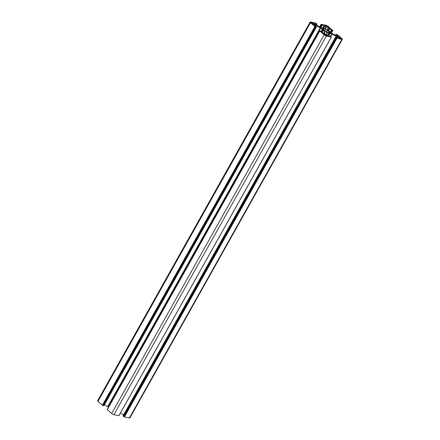 <?xml version="1.0" encoding="UTF-8"?>
<svg xmlns="http://www.w3.org/2000/svg" width="440" height="440" viewBox="0 0 440 440"><rect width="100%" height="100%" fill="white"/><g stroke="black" fill="none" stroke-linecap="round" stroke-linejoin="round"><path stroke-width="0.66" d="M323.29 29.431L323.565 28.947A3.284 0.864 -150.7 0 1 324.319 28.98A3.284 0.864 -150.7 0 1 325.468 29.354L325.749 28.974A4.95 1.298 -150.7 0 1 327.277 29.794L327.349 30.355A3.284 0.864 -150.7 0 1 329.027 31.856L330.567 32.736A4.95 1.298 -150.7 0 1 330.55 33.11A4.95 1.298 -150.7 0 1 330.479 33.203L328.911 32.434A3.284 0.864 -150.7 0 1 327.008 32.026L326.728 32.401A4.95 1.298 -150.7 0 1 325.193 31.587L325.127 31.026A3.284 0.864 -150.7 0 1 323.444 29.524L321.904 28.644A4.95 1.298 -150.7 0 1 321.921 28.265A4.95 1.298 -150.7 0 1 321.998 28.177L323.565 28.947M329.131 33.275L326.876 33.011L326.618 34.303L327.784 35.409L330.281 36.124L331.364 37.125L326.375 36.075A1.799 0.473 -150.7 0 1 324.137 34.881L319.743 30.927L320.986 31.174L323.252 32.995L324.599 33.242L324.863 31.95L322.889 29.937L320.298 27.869L316.096 25.63L314.463 25.273L316.36 27.11L314.848 26.576L310.492 22.682A1.799 0.473 -150.7 0 1 310.112 22.055A1.799 0.473 -150.7 0 1 310.635 22L315.568 23.056L316.971 24.096L314.782 23.716L316.217 25.014L320.425 27.253L323.268 28.078L325.595 28.369L325.859 27.071L324.687 25.966L322.195 25.256L321.107 24.255L326.095 25.306A1.799 0.473 -150.7 0 1 328.334 26.499L332.728 30.454L331.485 30.206L329.219 28.38L327.877 28.138L327.608 29.431L329.582 31.438L332.173 33.512L336.38 35.75L338.008 36.108L336.116 34.271L337.623 34.799L341.979 38.693A1.799 0.473 -150.7 0 1 342.359 39.319A1.799 0.473 -150.7 0 1 341.841 39.38L336.902 38.324L335.5 37.279L337.695 37.664L336.254 36.366L332.052 34.127L329.131 33.275M118.872 415.695L113.905 414.695A1.799 0.473 -150.7 0 1 111.667 413.501L107.272 409.547L319.764 30.971M107.338 409.431L319.803 30.8M108.581 407.105L104.462 404.701M103.829 405.614L102.377 405.202L98.021 401.308A1.799 0.473 -150.7 0 1 97.642 400.681L310.112 22.055M342.359 39.319L129.888 417.945A1.799 0.473 -150.7 0 1 129.366 418L124.432 416.944L123.156 415.888M123.596 414.887L120.346 413.155M312.802 22.93L315.266 24.871L312.576 24.024L311.234 22.677L312.802 22.93L312.318 23.788M339.669 38.45L337.205 36.509L339.895 37.356L341.236 38.704L339.669 38.45M327.492 27.566L325.028 25.625L327.718 26.472L329.065 27.819L327.492 27.566M324.979 33.814L327.443 35.756L324.753 34.909L323.411 33.561L324.979 33.814L324.495 34.672M102.779 405.356L315.255 26.736M124.047 416.686L336.523 38.066M324.693 30.729L325.468 29.354M324.748 30.762L325.749 28.974M326.013 32.043L327.277 29.794M326.315 32.203L327.349 30.355M328.686 32.461L329.027 31.856M330.341 33.138L330.567 32.736M327.855 35.47L329.087 33.275M111.667 413.501L324.137 34.881M113.905 414.695L326.375 36.075M107.311 409.607L319.781 30.987M324.165 33.193L324.863 31.95M324.005 33.16L324.764 31.801M322.141 32.208L323.169 30.377M322.102 32.17L323.131 30.333M321.899 31.988L322.993 30.03M321.794 31.895L322.889 29.937M321.206 31.367L322.234 29.53M321.139 31.312L322.168 29.48M108.097 406.675L320.573 28.05M107.828 406.489L320.298 27.869M315.656 26.411L316.096 25.63M315.425 26.202L315.805 25.515M103.758 405.746L316.228 27.121M103.158 405.62L315.634 26.994M102.938 405.499L315.409 26.879M102.603 405.317L315.073 26.697M102.377 405.202L314.848 26.576M98.021 401.308L310.492 22.682M316.311 25.064L316.844 24.112M325.16 28.32L325.859 27.071M325 28.281L325.76 26.928M323.527 28.034L324.687 25.966M322.872 27.902L324.126 25.669M320.98 27.423L322.195 25.256M320.364 27.22L321.635 24.959M319.759 26.901L321.112 24.492M319.737 26.89L321.096 24.475M319.693 26.862L321.129 24.305M331.386 32.868L332.64 30.63M330.941 32.467L332.046 30.503M330.457 32.038L331.485 30.206M328.752 30.514L329.78 28.683M328.268 30.079L329.219 28.38M327.805 28.485L328.004 28.122M335.676 35.376L336.209 34.425M129.366 418L341.841 39.38M124.432 416.944L336.902 38.324M124.207 416.829L336.683 38.203M123.871 416.647L336.341 38.027M123.646 416.526L336.122 37.906M123.123 416.059L335.594 37.438M336.072 37.362L336.523 36.548M335.736 37.29L336.254 36.366M330.786 36.377L332.052 34.127M330.528 36.218L331.76 34.012M328.735 35.794L329.951 33.627M328.658 35.778L329.879 33.6M327.954 35.536L329.202 33.303M327.745 35.376L328.861 33.385M327.718 35.349L328.818 33.385M326.805 33.352L327.008 32.995M118.839 415.75L331.315 37.131M326.117 26.736L326.601 25.878M327.168 27.456L327.718 26.472M328.697 27.825L328.873 27.506M338.289 37.62L338.773 36.762M339.339 38.34L339.895 37.356M340.868 38.709L341.05 38.39M325.545 35.392L326.095 34.408M327.074 35.761L327.25 35.442M313.368 24.508L313.923 23.524M314.897 24.877L315.079 24.558M107.272 409.547L319.743 30.927M107.305 409.376L319.781 30.756M103.884 405.73L316.36 27.11M316.404 25.113L316.971 24.096M319.704 26.868L321.074 24.425M319.655 26.846L321.107 24.255M331.419 32.896L332.695 30.624M335.539 35.299L336.116 34.271M123.03 415.905L335.5 37.279M118.894 415.745L331.364 37.125"/></g></svg>
